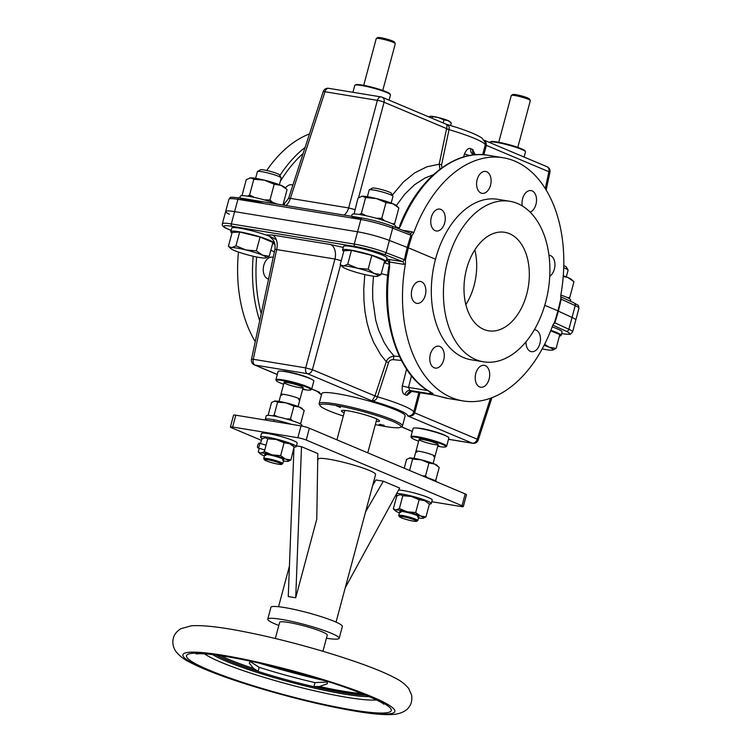 <?xml version="1.0" encoding="UTF-8"?>
<svg xmlns="http://www.w3.org/2000/svg" width="752" height="752" viewBox="0 0 752 752"><rect width="100%" height="100%" fill="white"/><g stroke="black" fill="none" stroke-linecap="round" stroke-linejoin="round"><path stroke-width="1.13" d="M442.853 434.628A14.852 1.739 -165 0 0 422.229 428.819A14.852 1.739 -165 0 0 420.02 428.508M307.822 377.701A14.852 1.739 -165 0 0 287.189 371.892A14.852 1.739 -165 0 0 284.989 371.582M267.815 459.763A8.629 1.015 -165 0 0 264.676 459.726A8.629 1.015 -165 0 0 272.75 462.931A8.629 1.015 -165 0 0 281.342 464.191A8.629 1.015 -165 0 0 276.745 462.01A8.629 1.015 -165 0 0 267.815 459.763M281.953 395.242A9.861 1.156 15 0 1 284.491 394.433A9.861 1.156 15 0 1 296.692 397.686A9.861 1.156 15 0 1 298.619 399.707M402.846 516.69A8.629 1.015 -165 0 0 399.707 516.643A8.629 1.015 -165 0 0 407.781 519.858A8.629 1.015 -165 0 0 416.373 521.117A8.629 1.015 -165 0 0 411.776 518.927A8.629 1.015 -165 0 0 402.846 516.69M416.984 452.168A9.861 1.156 15 0 1 419.531 451.36A9.861 1.156 15 0 1 431.733 454.612A9.861 1.156 15 0 1 433.65 456.633M416.805 428.067A16.018 1.88 15 0 1 431.648 430.774A16.018 1.88 15 0 1 445.861 435.85M281.774 371.14A16.018 1.88 15 0 1 286.484 371.591A16.018 1.88 15 0 1 310.82 378.923M323.191 91.669A4.926 0.611 18 0 1 324.967 91.753A4.926 3.168 -80.7 0 1 328.68 88.322A4.926 4.926 0 0 0 323.191 91.669L288.542 198.49L283.269 205.099M354.935 209.629L348.646 207.937L377.382 100.354A4.926 0.827 15 0 1 384.065 102.234A4.926 3.732 -67.1 0 0 382.213 97.243A4.926 3.732 -67.1 0 0 381.565 97.064A4.926 3.168 99.3 0 0 381.095 96.923A4.926 3.168 99.3 0 0 377.382 100.354L324.967 91.753L290.375 198.378L288.542 198.49M484.57 140.709L486.168 142.871L486.375 145.371A5.894 3.76 -83.2 0 1 486.29 145.691L483.827 154.752M392.328 195.097L403.363 182.04L414.775 172.828L426.854 166.812L439.196 164.199L446.509 128.921A5.894 3.76 -83.2 0 1 446.585 128.592C447.196 126.026 447.045 124.597 446.152 124.287C448.718 125.142 449.696 126.862 449.085 129.457A4.926 0.724 13.9 0 1 446.585 128.592L384.065 102.234L358.582 197.654M446.491 124.353L382.213 97.243A4.926 4.926 0 0 0 381.095 96.923L328.68 88.322M446.65 124.4L446.65 124.4C464.031 129.429 475.809 133.988 481.976 138.058L485.369 142.692L485.341 144.741A4.926 0.639 -166.9 0 0 486.375 145.371L548.885 171.719A4.926 0.536 12 0 1 549.938 172.302L546.168 190.002M446.509 128.921A4.926 0.517 -168.2 0 0 449.047 129.626L441.565 164.848L441.922 167.781M463.636 156.952L464.482 153.934C466.578 149.347 468.703 147.618 470.846 148.736A45.646 17.418 -5.7 0 1 472.801 149.554L474.916 154.301M482.643 154.677L485.303 144.901A4.926 0.855 -164.8 0 0 486.29 145.691M433.312 174.784L425.002 178.008L414.587 184.701L404.905 194.016L396.332 205.569M399.246 227.884L395.373 226.756M472.905 153.972A4.926 3.638 111.2 0 1 472.688 153.897L472.688 153.897A4.926 3.638 111.2 0 1 470.846 148.736M470.611 155.664L473.243 154.047L472.688 153.897M413.779 232.744A123.234 79.214 -80.7 0 1 503.107 157.732A123.234 79.214 -80.7 0 1 560.832 294.972L560.785 299.023L557.946 310.867L544.749 305.303L557.946 310.867L554.506 322.458L552.598 325.729A123.234 79.214 99.3 0 1 463.204 400.948A123.234 79.214 99.3 0 1 405.422 263.924L405.422 260.126L408.355 247.803L435.493 259.243L408.355 247.803L411.946 235.761L413.779 232.744L412.228 231.842A2.463 1.589 99.3 0 1 410.46 233.327M398.842 228.777L400.675 225.581A123.234 79.214 -80.7 0 1 488.198 155.288L503.107 157.732M560.851 298.168L561.171 299.155A125.02 70.03 -79.6 0 1 558.322 311.121L572.037 317.438A24.647 2.886 15 0 1 575.769 320.126L578.937 308.301A24.647 2.886 15 0 0 575.205 305.613L572.037 317.438A24.647 2.886 15 0 1 575.769 320.126L572.601 331.942A24.647 2.886 -165 0 0 568.869 329.263L554.835 322.796A125.02 70.03 100.4 0 0 558.322 311.121L572.037 317.438L568.869 329.263A2.463 2.021 -65.3 0 1 566.228 331.256L552.87 325.099M490.53 185.208A11.092 7.125 -80.7 0 1 482.051 193.339A11.092 7.125 -80.7 0 1 476.815 181.232A11.092 7.125 -80.7 0 1 485.642 171.447A11.092 7.125 -80.7 0 1 490.53 185.208M530.16 212.158A11.092 7.125 99.3 0 0 536.524 200.652A11.092 7.125 99.3 0 0 531.072 190.594A11.092 7.125 99.3 0 0 522.602 198.725A11.092 7.125 99.3 0 0 522.273 205.935M431.338 217.215A11.092 7.125 -80.7 0 1 439.807 209.084A11.092 7.125 -80.7 0 1 445.043 221.182A11.092 7.125 -80.7 0 1 436.216 230.977A11.092 7.125 -80.7 0 1 431.338 217.215M549.74 276.266A11.092 7.125 99.3 0 0 554.948 264.478A11.092 7.125 99.3 0 0 549.486 255.323A11.092 7.125 99.3 0 0 548.979 255.266M411.015 235.32A125.02 89.808 98 0 0 407.274 247.446L389.386 240.433A24.647 2.886 -165 0 0 357.567 231.795A24.647 2.886 15 0 1 389.386 240.433L392.676 228.147L411.015 235.32L410.47 233.336L392.036 226.117A1.974 1.354 111.4 0 1 392.676 228.147A24.647 2.886 15 0 0 360.866 219.499L237.914 199.327A1.974 1.269 99.3 0 1 239.418 197.889A1.974 1.269 99.3 0 1 239.606 197.936L362.173 218.052M389.592 266.584L388.812 266.434L389.677 266.593L389.508 261.987L403.533 264.29A2.463 1.589 99.3 0 0 402.611 261.63L404.426 259.91A125.02 89.808 -82 0 1 407.274 247.446L389.386 240.433L386.096 252.728A24.647 2.886 -165 0 0 354.277 244.09L357.567 231.795L234.615 211.622A24.647 2.886 -165 0 0 225.647 211.5A24.647 2.886 15 0 1 234.615 211.622L357.567 231.795L360.866 219.499A1.974 1.269 99.3 0 1 362.37 218.061C372.71 219.913 382.599 222.601 392.036 226.117A1.974 1.354 111.4 0 0 391.83 226.061A22.673 2.66 15 0 0 362.558 218.108A1.974 1.269 99.3 0 0 362.37 218.061M229.379 214.188A24.647 2.886 15 0 1 225.647 211.5L228.946 199.205A24.647 2.886 15 0 1 237.914 199.327L231.325 223.917A24.647 2.886 -165 0 0 222.357 223.795C221.755 225.562 223.259 227.16 226.86 228.57A1.974 1.617 114.7 0 1 226.559 228.373M266.725 170.478A123.234 79.214 -80.7 0 1 309.486 133.922M560.776 297.087L561.171 299.155L575.205 305.613A2.463 2.021 114.7 0 0 574.227 303.009C579.153 306.055 578.42 304.485 578.937 308.301M344.143 215.091A12.323 7.924 -80.7 0 0 348.646 207.937L290.375 198.378A12.323 7.924 -80.7 0 1 285.873 205.531M284.529 204.243A11.092 7.125 -80.7 0 1 283.607 202.551M285.44 188.094A11.092 7.125 -80.7 0 1 291.691 184.785A11.092 7.125 -80.7 0 1 292.866 185.142M398.607 228.693L400.158 226.305A2.463 0.611 21.7 0 1 399.735 225.703A2.463 0.611 21.7 0 1 400.675 225.581M441.565 164.848A4.926 0.498 -168.4 0 1 439.196 164.199L439.939 169.247M473.713 154.104A4.926 3.826 114.6 0 1 472.801 149.554M485.341 144.741A1.871 0.799 -80.7 0 1 485.303 144.901A50.525 5.922 -165 0 0 449.047 129.626A1.871 1.504 -88.2 0 1 449.085 129.457M406.39 255.699L405.347 255.407M308.574 377.983A15.096 1.767 -165 0 0 287.038 371.826A15.096 1.767 -165 0 0 284.19 371.45M419.231 428.377A15.096 1.767 15 0 1 443.605 434.91M491.93 397.695L478.225 439.958A4.926 0.611 -162 0 0 477.219 439.206A4.926 3.732 112.9 0 1 472.265 443.163L407.687 415.941C410.865 416.025 412.857 414.794 413.666 412.228A4.926 0.508 -163.1 0 0 414.7 412.857C413.901 415.386 411.56 416.411 407.687 415.941A45.599 5.339 -165 0 0 372.033 400.91L374.91 396.078A5.894 3.807 -78.1 0 1 375.004 395.759L386.284 361.674A4.926 0.658 -161.6 0 0 388.568 362.643L377.466 396.783A4.926 0.639 18.2 0 1 375.004 395.759M420.02 392.666L414.794 412.528L413.713 412.068A1.871 0.818 -75.8 0 1 413.666 412.228M277.309 374.477L255.031 365.077A4.926 3.168 -80.7 0 1 253.283 359.287A4.926 0.536 -168 0 0 251.478 359.324A4.926 4.926 0 0 0 254.383 364.899A4.926 3.732 -67.1 0 0 255.031 365.077L307.446 373.678L372.033 400.91C374.844 400.844 376.639 399.519 377.41 396.943A1.871 1.523 -80.6 0 1 377.466 396.783A50.525 5.922 15 0 1 413.713 412.068L418.873 392.478M340.562 264.939L312.4 369.721L305.697 367.888A4.926 3.168 99.3 0 0 307.446 373.678A4.926 3.732 -67.1 0 0 312.4 369.721L377.41 396.943M311.676 389.047L318.049 391.736M238.459 252.07A123.234 79.214 99.3 0 0 255.248 341.624M475.781 373.471A11.092 7.125 -80.7 0 1 484.25 365.34A11.092 7.125 -80.7 0 1 489.486 377.438A11.092 7.125 -80.7 0 1 480.66 387.233A11.092 7.125 -80.7 0 1 475.781 373.471M443.699 359.945A11.092 7.125 99.3 0 0 438.82 346.193A11.092 7.125 99.3 0 0 429.994 355.978A11.092 7.125 99.3 0 0 435.229 368.076A11.092 7.125 99.3 0 0 443.699 359.945M534.343 329.724A11.092 7.125 -80.7 0 1 535.039 329.79A11.092 7.125 -80.7 0 1 540.274 341.887A11.092 7.125 -80.7 0 1 531.438 351.673A11.092 7.125 -80.7 0 1 525.986 341.793M425.294 295.226A11.092 7.125 99.3 0 0 420.415 281.464A11.092 7.125 99.3 0 0 411.579 291.259A11.092 7.125 99.3 0 0 416.824 303.357A11.092 7.125 99.3 0 0 425.294 295.226M399.462 356.504L394.114 356.053C389.931 356.815 387.318 358.685 386.284 361.674L380.691 354.728L373.631 342.339L369.909 332.92L367.032 322.711L365.03 311.864L363.94 300.509L363.771 288.796L364.795 274.555M381.255 273.653L387.694 275.307M373.49 276.181L372.616 288.514L372.766 299.446L375.709 320.164L378.463 329.639L384.093 342.395L388.775 349.746L394.114 356.053A4.926 1.758 -86.3 0 0 393.381 359.663C390.655 359.719 389.047 360.706 388.568 362.643M414.794 412.528A5.894 3.807 -78.1 0 1 414.7 412.857L477.219 439.206L490.511 398.222M411.87 391.35L406.926 395.42A45.646 7.755 -145.6 0 1 404.961 394.593C402.696 393.926 401.822 391.012 402.339 385.851L406.588 369.204M401.436 360.481L393.381 359.663M270.212 237.19L272.553 239.286C272.515 239.258 275.805 242.247 274.931 249.297L334.96 259.026L341.248 260.718M266.048 235.019L272.318 234.981A12.323 7.924 99.3 0 1 276.689 249.457L253.283 359.287L305.697 367.888L334.96 259.026A12.323 7.924 99.3 0 0 330.589 244.541L343.26 247.446M386.697 259.13L402.611 261.63L384.225 254.43A22.673 2.66 -165 0 0 354.953 246.477L232.001 226.314A22.673 2.66 -165 0 0 227.179 228.664L231.099 230.469M384.159 262.805L389.348 264.234M386.528 259.75L389.508 261.987A2.463 1.589 99.3 0 0 388.587 259.327M403.533 264.29L405.422 263.924M412.322 391.378L411.964 391.322A47.338 6.561 -147.8 0 1 409.896 390.448L430.887 393.898C433.472 394.292 433.782 393.935 431.817 392.826A123.234 79.214 -80.7 0 1 389.677 266.593M406.926 395.42A4.926 3.835 -67.9 0 1 411.964 391.322L432.955 394.762L441.462 396.887A2.463 1.88 107.2 0 1 441.264 396.84L441.264 396.84A2.463 1.88 107.2 0 1 441.095 396.774M553.143 324.61L554.835 322.796A2.463 0.489 18.3 0 1 554.506 322.458M410.959 391.313L433.161 394.828A2.463 1.589 99.3 0 0 433.368 394.838M411.466 375.821L408.515 387.421L409.896 390.448A4.926 3.619 -66.5 0 0 404.961 394.593M389.386 266.546A120.771 77.625 -80.7 0 1 389.386 266.499L388.991 262.758L386.97 259.985M405.422 260.126L386.096 252.728A1.974 1.354 -68.6 0 1 384.225 254.43M273.202 257.41A11.092 7.125 99.3 0 0 272.29 257.165A11.092 7.125 99.3 0 0 263.82 265.296A11.092 7.125 99.3 0 0 268.586 279.03M402.668 516.615A8.93 1.043 -165 0 0 399.444 516.699A8.93 1.043 -165 0 0 407.772 519.895A8.93 1.043 -165 0 0 416.58 521.296A8.93 1.043 -165 0 0 412.359 519.087A8.93 1.043 -165 0 0 402.668 516.615M416.58 521.296L417.698 520.657A9.861 1.156 -165 0 0 417.802 520.544A9.861 1.156 -165 0 0 412.547 518.053A9.861 1.156 -165 0 0 402.348 515.487A9.861 1.156 -165 0 0 398.757 515.44A9.861 1.156 -165 0 0 398.786 515.59L399.444 516.699M498.745 142.269L511.285 95.485A9.861 1.156 15 0 1 511.388 95.372A9.861 1.156 15 0 1 514.866 95.542A9.861 1.156 15 0 1 524.567 97.939A9.861 1.156 15 0 1 530.301 100.439A9.861 1.156 15 0 1 530.329 100.589L517.799 147.373M511.388 95.372L512.883 94.526A8.629 1.015 15 0 1 515.928 94.667A8.629 1.015 15 0 1 524.417 96.764A8.629 1.015 15 0 1 529.427 98.963L530.301 100.439M267.627 459.688A8.93 1.043 -165 0 0 264.403 459.782A8.93 1.043 -165 0 0 272.741 462.969A8.93 1.043 -165 0 0 281.549 464.369A8.93 1.043 -165 0 0 277.328 462.16A8.93 1.043 -165 0 0 267.627 459.688M281.549 464.369L282.667 463.73A9.861 1.156 -165 0 0 282.771 463.617A9.861 1.156 -165 0 0 277.516 461.126A9.861 1.156 -165 0 0 267.308 458.57A9.861 1.156 -165 0 0 263.726 458.513A9.861 1.156 -165 0 0 263.755 458.664L264.403 459.782M363.714 85.343L376.244 38.559A9.861 1.156 15 0 1 376.348 38.446A9.861 1.156 15 0 1 379.835 38.615A9.861 1.156 15 0 1 389.536 41.012A9.861 1.156 15 0 1 395.261 43.513A9.861 1.156 15 0 1 395.298 43.663L382.759 90.447M376.348 38.446L377.842 37.6A8.629 1.015 15 0 1 380.897 37.741A8.629 1.015 15 0 1 389.376 39.837A8.629 1.015 15 0 1 394.396 42.037L395.261 43.513M302.671 389.357A17.869 2.096 -165 0 0 304.353 389.649A17.869 2.096 -165 0 0 306.036 386.895A17.869 2.096 -165 0 0 280.496 380.249A17.869 2.096 -165 0 0 283.626 384.253M299.531 387.618A9.861 1.156 15 0 1 284.171 382.806A9.861 1.156 15 0 1 297.087 384.921A9.861 1.156 15 0 1 299.531 387.618M283.579 380.897L287.443 382.157L283.579 380.897M302.718 389.16L304.513 389.348L302.868 388.624M310.867 389.686A18.48 2.162 -165 0 0 311.61 389.31L313.828 381.038A18.48 2.162 -165 0 0 303.977 376.357A18.48 2.162 -165 0 0 284.839 371.554A18.48 2.162 -165 0 0 278.118 371.469L275.899 379.741A18.48 2.162 -165 0 0 276.36 380.437M311.61 389.31A18.48 2.162 -165 0 0 294.314 382.43A18.48 2.162 -165 0 0 275.899 379.741M437.702 446.284A17.869 2.096 -165 0 0 439.394 446.575A17.869 2.096 -165 0 0 441.067 443.821A17.869 2.096 -165 0 0 415.536 437.175A17.869 2.096 -165 0 0 418.657 441.18M434.571 444.545A9.861 1.156 15 0 1 419.212 439.732A9.861 1.156 15 0 1 432.118 441.847A9.861 1.156 15 0 1 434.571 444.545M418.62 437.814L422.483 439.083L418.62 437.814M437.758 446.086L439.544 446.274L437.899 445.551M445.898 446.613A18.48 2.162 -165 0 0 446.641 446.237L448.859 437.955A18.48 2.162 -165 0 0 439.018 433.284A18.48 2.162 -165 0 0 419.879 428.48A18.48 2.162 -165 0 0 413.149 428.396L410.93 436.668A18.48 2.162 -165 0 0 411.391 437.363M446.641 446.237A18.48 2.162 -165 0 0 429.354 439.356A18.48 2.162 -165 0 0 410.93 436.668M490.548 141.94A17.869 2.096 15 0 1 497.063 141.968A17.869 2.096 15 0 1 515.759 146.678A17.869 2.096 15 0 1 525.056 151.18M496.856 142.457L501.452 143.359M489.74 142.57L489.806 142.316A18.48 2.162 15 0 1 496.536 142.41A18.48 2.162 15 0 1 515.665 147.213A18.48 2.162 15 0 1 525.516 151.885L524.125 157.074M355.517 85.014A17.869 2.096 15 0 1 362.022 85.051A17.869 2.096 15 0 1 380.728 89.751A17.869 2.096 15 0 1 390.025 94.254M361.825 85.54L366.421 86.433M352.923 92.299L354.775 85.39A18.48 2.162 15 0 1 361.496 85.484A18.48 2.162 15 0 1 380.634 90.287A18.48 2.162 15 0 1 390.485 94.959L389.094 100.148M450.608 125.565L451.303 122.961L447.901 120.527L444.018 119.888L438.454 117.566L430.576 116.278L428.809 116.889M443.201 122.952L444.018 119.888M432.127 118.29L432.466 117.058M438.454 117.566A10.472 1.231 -165 0 0 430.576 116.278A10.472 1.231 -165 0 0 430.106 116.344M450.11 121.871A10.472 1.231 -165 0 0 447.901 120.527A10.472 1.231 -165 0 0 438.51 117.585M550.849 330.325A22.494 2.632 15 0 1 561.124 335.439A22.494 2.632 15 0 1 559.441 335.965M561.124 335.439L562.073 331.895A22.494 2.632 -165 0 0 552.165 326.904M231.983 232.941A22.494 2.632 15 0 1 230.789 231.644A22.494 2.632 15 0 1 253.198 234.915A22.494 2.632 15 0 1 274.236 243.291A22.494 2.632 15 0 1 272.553 243.808M275.016 239.249A22.494 2.632 -165 0 0 252.381 230.911A22.494 2.632 -165 0 0 231.738 228.1L230.789 231.644M343.777 251.281A22.494 2.632 15 0 1 342.574 249.984A22.494 2.632 15 0 1 364.983 253.264A22.494 2.632 15 0 1 386.02 261.63A22.494 2.632 15 0 1 384.338 262.157M386.02 261.63L386.979 258.077A22.494 2.632 -165 0 0 365.933 249.711A22.494 2.632 -165 0 0 343.523 246.44L342.574 249.984M277.413 204.14A22.494 2.632 -165 0 0 254.035 197.353A22.494 2.632 -165 0 0 240.292 196.178L239.813 197.973M239.427 199.581A22.494 2.632 15 0 1 263.914 203.595M395.204 227.358L395.524 226.164A22.494 2.632 -165 0 0 374.487 217.798A22.494 2.632 -165 0 0 352.077 214.517L351.598 216.313M351.212 217.92A22.494 2.632 15 0 1 361.345 218.541M570.298 301.195L570.627 299.982A22.494 2.632 -165 0 0 560.823 295.028M563.286 275.787A18.48 2.162 15 0 1 567.948 277.535A18.48 2.162 15 0 1 571.567 279.5L573.945 281.831L569.725 297.576L568.681 298.253M563.229 276.445L567.948 277.535L573.616 281.502M567.187 297.51L569.725 297.576M249.645 177.998A18.48 2.162 15 0 1 249.72 177.98A18.48 2.162 15 0 1 250.463 177.876A18.48 2.162 15 0 1 264.431 180.17A18.48 2.162 15 0 1 281.06 185.377A18.48 2.162 15 0 1 284.679 187.342L287.057 189.673L282.94 205.052M242.041 195.417L246.261 179.672L250.463 177.876L253.809 179.258L264.431 180.17L274.207 184.259L281.06 185.377L286.728 189.344M247.634 196.159L249.589 195.003L254.449 197.447M253.809 179.258L249.589 195.003M274.207 184.259L269.987 200.004L272.863 202.504M264.309 199.891L269.987 200.004M361.439 196.338A18.48 2.162 15 0 1 361.505 196.319A18.48 2.162 15 0 1 362.248 196.216A18.48 2.162 15 0 1 376.216 198.509A18.48 2.162 15 0 1 392.845 203.717A18.48 2.162 15 0 1 396.464 205.681L398.842 208.013L394.631 223.758L393.578 224.434M354.06 213.991L358.046 198.011L362.248 196.216L365.594 197.597L376.216 198.509L385.992 202.598L392.845 203.717L398.522 207.684M359.418 214.499L361.374 213.342L366.233 215.786M365.594 197.597L361.374 213.342M385.992 202.598L381.772 218.343L384.648 220.844M392.083 223.692L394.631 223.758M376.094 218.23L381.772 218.343M255.595 178.337L257.4 171.625A12.323 1.448 15 0 1 257.522 171.484A12.323 1.448 15 0 1 266.227 172.556A12.323 1.448 15 0 1 278.616 176.344A12.323 1.448 15 0 1 281.163 177.81A12.323 1.448 15 0 1 281.201 177.998L279.406 184.719M257.522 171.484L260.512 169.783A9.861 1.156 15 0 1 267.468 170.648A9.861 1.156 15 0 1 277.385 173.674A9.861 1.156 15 0 1 279.424 174.849L281.163 177.81M269.216 256.253L272.91 242.464L260.06 237.049L239.662 232.048L235.968 245.829L245.876 249.946L256.366 250.83L262.373 255.125L269.216 256.253L265.832 257.927M260.06 237.049L256.366 250.83M228.749 246.571L231.719 247.624A18.48 2.162 15 0 0 230.798 248.574L228.749 246.571M245.876 249.946A18.48 2.162 15 0 1 262.373 255.125A18.48 2.162 15 0 1 265.757 257.945A18.48 2.162 15 0 1 265.024 258.039A18.48 2.162 15 0 1 251.046 255.746A18.48 2.162 15 0 1 234.417 250.538A18.48 2.162 15 0 1 230.798 248.574M245.613 249.88A18.48 2.162 15 0 0 231.823 247.624L235.968 245.829M239.662 232.048L232.114 232.462L228.42 246.252M367.39 196.676L369.185 189.965A12.323 1.448 15 0 1 369.317 189.824A12.323 1.448 15 0 1 378.012 190.895A12.323 1.448 15 0 1 390.401 194.683A12.323 1.448 15 0 1 392.948 196.159A12.323 1.448 15 0 1 392.995 196.338L391.19 203.059M369.317 189.824L372.296 188.122A9.861 1.156 15 0 1 379.262 188.987A9.861 1.156 15 0 1 389.179 192.014A9.861 1.156 15 0 1 391.209 193.189L392.948 196.159M381.01 274.593L384.704 260.803L371.845 255.389L351.447 250.388L347.753 264.178L357.67 268.295L368.151 269.178L374.158 273.465L381.01 274.593L377.617 276.266M371.845 255.389L368.151 269.178M340.534 264.911L343.504 265.964A18.48 2.162 15 0 0 342.592 266.922L340.534 264.911M357.67 268.295A18.48 2.162 15 0 1 374.158 273.465A18.48 2.162 15 0 1 377.551 276.285A18.48 2.162 15 0 1 376.808 276.379A18.48 2.162 15 0 1 362.831 274.095A18.48 2.162 15 0 1 346.211 268.878A18.48 2.162 15 0 1 342.592 266.922M357.397 268.22A18.48 2.162 15 0 0 343.608 265.964L347.753 264.178M351.447 250.388L343.899 250.801L340.205 264.591M544.063 345.356A18.48 2.162 15 0 1 549.261 347.283L556.104 348.411L559.798 334.621L550.68 330.777M544.617 344.266L549.261 347.283A18.48 2.162 15 0 1 552.645 350.103A18.48 2.162 15 0 1 551.912 350.197A18.48 2.162 15 0 1 542.192 348.881M556.104 348.411L552.72 350.084M563.727 267.797A12.323 1.448 15 0 1 565.504 268.502A12.323 1.448 15 0 1 568.051 269.968A12.323 1.448 15 0 1 568.089 270.156L566.294 276.877M563.784 265.625A9.861 1.156 15 0 1 564.273 265.823A9.861 1.156 15 0 1 566.312 267.007L568.051 269.968M396.661 493.585A18.48 2.162 15 0 1 402.301 494.092A18.48 2.162 15 0 1 421.44 498.896A18.48 2.162 15 0 1 431.281 503.567A18.48 2.162 15 0 1 429.364 504M397.479 495.587A18.48 2.162 15 0 1 396.041 494.713M431.281 503.567L432.231 500.024A18.48 2.162 -165 0 0 422.389 495.352A18.48 2.162 -165 0 0 403.251 490.548A18.48 2.162 -165 0 0 398.607 490.022M403.053 495.709A11.092 1.297 15 0 1 404.482 495.681M436.912 481.985A18.48 2.162 -165 0 0 424.777 476.871M262.448 438.66A18.48 2.162 15 0 1 260.54 437.072A18.48 2.162 15 0 1 267.261 437.166A18.48 2.162 15 0 1 286.399 441.969A18.48 2.162 15 0 1 296.25 446.641A18.48 2.162 15 0 1 294.323 447.083M296.25 446.641L297.2 443.097A18.48 2.162 -165 0 0 287.349 438.425A18.48 2.162 -165 0 0 268.21 433.622A18.48 2.162 -165 0 0 261.489 433.528L260.54 437.072M268.013 438.783A11.092 1.297 15 0 1 269.451 438.754M281.342 441.349A11.092 1.297 15 0 1 285.732 442.815M301.768 426.036L301.947 425.359A18.48 2.162 -165 0 0 292.105 420.688A18.48 2.162 -165 0 0 272.967 415.884A18.48 2.162 -165 0 0 266.236 415.8L265.287 419.343A18.48 2.162 15 0 1 272.017 419.437A18.48 2.162 15 0 1 291.409 424.316M265.86 420.133A18.48 2.162 15 0 1 265.287 419.343M399.453 512.845A14.786 1.73 15 0 1 398.128 512.319A14.786 1.73 15 0 1 395.232 510.749L393.334 508.888L396.765 496.047L400.13 494.619L402.809 495.718L399.368 508.549L407.189 511.821L415.687 512.554L420.49 515.985L425.97 516.887L423.254 518.222M399.481 494.713A14.786 1.73 15 0 1 399.538 494.694A14.786 1.73 15 0 1 400.13 494.619M402.809 495.718L411.306 496.452L419.127 499.713L424.607 500.616L429.411 504.056L425.97 516.887M411.306 496.452A14.786 1.73 15 0 1 424.607 500.616M393.334 508.888L396.013 509.988L399.368 508.549M395.232 510.749A14.786 1.73 15 0 1 396.013 509.988A14.786 1.73 15 0 1 407.189 511.821A14.786 1.73 15 0 1 420.49 515.985A14.786 1.73 15 0 1 422.605 518.316A14.786 1.73 15 0 1 418.497 517.949M419.127 499.713L415.687 512.554M400.835 512.46A9.861 1.156 15 0 1 409.605 513.033A9.861 1.156 15 0 1 417.501 516.925M409.304 458.062A14.786 1.73 15 0 1 409.943 457.968A14.786 1.73 15 0 1 421.129 459.801A14.786 1.73 15 0 1 434.421 463.975A14.786 1.73 15 0 1 437.532 465.873M427.08 462.057A9.861 1.156 15 0 1 429.975 463.063M404.228 468.205L406.588 459.406L409.943 457.968L412.622 459.068L409.577 470.461M412.622 459.068L421.129 459.801L428.95 463.072L425.51 475.903L427.634 477.783M434.045 480.208L435.784 480.237L435.07 480.707M428.95 463.072L434.421 463.975L439.224 467.406L435.784 480.237M422.521 475.913L425.51 475.903M259.28 448.267L258.293 451.961L260.972 453.061L264.337 451.623L272.158 454.894L280.656 455.627L285.45 459.058L290.93 459.961L288.223 461.296M260.559 443.501L261.734 439.121L265.089 437.692L267.768 438.792L264.337 451.623M259.985 453.494L258.293 451.961M264.422 455.919A14.786 1.73 15 0 1 263.097 455.392A14.786 1.73 15 0 1 260.972 453.061A14.786 1.73 15 0 1 272.158 454.894A14.786 1.73 15 0 1 285.45 459.058A14.786 1.73 15 0 1 288.166 461.314A14.786 1.73 15 0 1 287.574 461.39A14.786 1.73 15 0 1 283.466 461.023M267.768 438.792L276.275 439.525L284.087 442.796L289.567 443.689L294.107 446.867L290.93 459.961M284.087 442.796L280.656 455.627M289.567 443.689A14.786 1.73 15 0 1 292.462 445.259L294.107 446.867M265.794 455.533A9.861 1.156 15 0 1 274.574 456.107A9.861 1.156 15 0 1 282.461 459.998M274.264 401.136A14.786 1.73 15 0 1 274.912 401.042A14.786 1.73 15 0 1 286.089 402.875A14.786 1.73 15 0 1 299.39 407.048A14.786 1.73 15 0 1 302.501 408.947M292.039 405.131A9.861 1.156 15 0 1 294.934 406.136M268.116 415.311L271.557 402.48L274.912 401.042L277.591 402.141L286.089 402.875L293.91 406.146L299.39 407.048L304.193 410.479L300.753 423.31L300.039 423.78M272.713 415.847L274.151 414.982L277.742 416.805M277.591 402.141L274.151 414.982M293.91 406.146L290.469 418.977L292.603 420.857M299.014 423.282L300.753 423.31M286.239 418.92L290.469 418.977M259.261 445.908A2.463 0.827 -72.6 0 0 259.28 443.107A2.463 0.827 -72.6 0 0 257.757 445.212A2.463 0.827 -72.6 0 0 257.804 447.807A2.463 0.827 -72.6 0 0 259.261 445.908M375.323 424.589A41.896 4.907 -165 0 0 385.71 426.581A41.896 4.907 -165 0 0 400.515 427.268L402.01 426.422A43.127 5.057 -165 0 0 402.461 425.923L405.149 415.875A43.127 5.057 -165 0 0 382.176 404.971A43.127 5.057 -165 0 0 337.526 393.766A43.127 5.057 -165 0 0 321.828 393.55L319.139 403.598A43.127 5.057 -165 0 0 319.271 404.247L320.145 405.732A41.896 4.907 -165 0 0 343.307 416.006M402.461 425.923A43.127 5.057 -165 0 0 362.107 409.878A43.127 5.057 -165 0 0 319.139 403.598M379.224 424.316A43.127 5.057 -165 0 0 383.943 425.218M400.515 427.268A41.896 4.907 -165 0 0 361.75 411.203A41.896 4.907 -165 0 0 320.145 405.732M344.143 412.857A19.721 2.312 15 0 1 341.436 410.836A19.721 2.312 15 0 1 361.082 413.713A19.721 2.312 15 0 1 379.525 421.045A19.721 2.312 15 0 1 376.169 421.44M335.994 405.619L340.449 407.499L335.994 405.619M384.968 426.262L380.512 424.391L384.968 426.262M509.828 201.292L497.721 199.308A81.338 52.283 99.3 0 0 432.955 271.105A81.338 52.283 99.3 0 0 471.382 359.832L483.489 361.815A81.338 52.283 -80.7 0 1 445.071 273.089A81.338 52.283 -80.7 0 1 509.828 201.292A81.338 52.283 -80.7 0 1 545.632 302.201A81.338 52.283 -80.7 0 1 483.489 361.815M526.71 294.22A49.905 32.082 -80.7 0 1 488.574 330.805A49.905 32.082 -80.7 0 1 464.999 276.36A49.905 32.082 -80.7 0 1 504.742 232.302A49.905 32.082 -80.7 0 1 526.71 294.22M474.832 249.861A49.905 32.082 -80.7 0 1 474.07 285.591A49.905 32.082 -80.7 0 1 465.855 304.616M261.405 440.343L231.691 427.822A6.157 0.724 15 0 1 230.403 426.986A6.157 0.724 15 0 1 232.641 427.023L297.848 437.72A6.157 0.724 15 0 1 306.214 440.042L462.029 505.729A6.157 0.724 15 0 1 463.326 506.557A6.157 0.724 15 0 1 461.079 506.528L431.78 501.725M463.326 506.557L466.484 494.741A6.157 0.724 -165 0 0 465.197 493.904L309.382 428.226A6.157 0.724 -165 0 0 301.016 425.895L235.808 415.198A6.157 0.724 -165 0 0 233.571 415.17L230.403 426.986M396.849 495.991L395.872 495.831A6.157 0.724 15 0 1 395.467 495.765M293.731 453.973L292.66 453.522M372.625 485.613L375.887 479.973L383.341 481.195L399.669 488.076L345.253 587.754M296.457 445.87L301.505 446.697L317.833 453.578L316.78 519.124L295.715 597.755L288.26 596.533L293.929 448.784M317.72 460.553L318.115 459.068A29.76 3.487 15 0 1 347.762 463.401A29.76 3.487 15 0 1 375.605 474.474L336.041 622.13M383.341 481.195L365.604 511.821M295.715 597.755L301.505 446.697M278.823 625.467A36.97 4.333 15 0 1 267.759 619.159L270.927 607.334A36.97 4.333 15 0 1 307.756 612.72A36.97 4.333 15 0 1 342.339 626.472L339.171 638.298A36.97 4.333 15 0 1 326.434 638.222M267.759 619.159A36.97 4.333 15 0 1 304.588 624.545A36.97 4.333 15 0 1 339.171 638.298M258.885 663.001A109.679 12.85 -165 0 0 324.939 680.701M322.937 651.288L327.27 635.102A24.647 2.886 -165 0 0 304.212 625.937A24.647 2.886 -165 0 0 279.659 622.346L275.326 638.523M327.111 681.387L327.346 683.765L319.506 686.529L313.922 686.576A86.264 10.105 -165 0 0 365.651 695.083M250.181 661.534L259.167 667.315A86.264 10.105 -165 0 0 314.985 682.609L327.317 682.026M259.167 667.315L258.105 671.282L253.574 668.472L249.241 663.038L250.576 661.187M319.506 686.529A85.408 10.011 -165 0 0 361.853 693.541M265.033 664.411A105.976 12.417 -165 0 0 318.904 678.849M204.657 653.892A92.994 10.895 -165 0 0 349.718 697.8A92.994 10.895 -165 0 0 376.451 699.924M549.938 172.302A4.926 4.926 0 0 0 547.033 166.728A4.926 3.732 112.9 0 1 548.885 171.719L545.294 188.583M469.737 155.495A4.926 0.63 15.7 0 1 464.482 153.934M402.64 230.262L412.228 231.842M410.714 239.634L409.661 239.362M410.019 238.243L411.015 238.657M305.105 147.43A123.234 79.214 99.3 0 0 279.857 175.583M573.832 302.887A2.463 2.021 114.7 0 1 574.227 303.009L560.757 296.796M303.131 153.521A120.771 77.625 99.3 0 0 280.27 181.495M400.459 225.553A120.771 77.625 -80.7 0 0 400.158 226.305L400.327 226.371M311.704 388.972L319.609 392.309A45.599 5.339 -165 0 0 321.536 394.631M401.389 426.779L412.35 431.404M448.493 439.318L472.735 443.295A4.926 3.168 99.3 0 1 472.265 443.163L448.512 439.262M253.198 256.263A123.234 79.214 99.3 0 0 259.694 320.766M354.953 246.477A1.974 1.269 -80.7 0 1 354.277 244.09L231.325 223.917A1.974 1.269 -80.7 0 0 232.001 226.314M561.622 333.578A22.184 2.604 -165 0 0 566.228 331.256M387.167 260.183L386.49 259.891M272.318 234.981L330.589 244.541M273.549 243.704L274.931 244.287M441.462 396.887A123.234 79.214 99.3 0 0 448.295 398.504L463.204 400.948M561.744 333.625L561.612 333.606A2.463 1.589 99.3 0 0 561.744 333.625C568.164 334.396 571.135 334.508 570.655 333.963L572.601 331.942M432.955 394.762A2.463 1.589 99.3 0 0 433.161 394.828L448.295 398.504M427.822 390.589L408.515 387.421A4.926 0.526 14.3 0 1 402.339 385.851M429.928 391.858A2.463 1.589 99.3 0 0 430.887 393.898M227.179 228.664A1.974 1.617 114.7 0 1 226.86 228.57L231.09 230.516M270.805 250.331L274.386 251.835M256.62 256.996A120.771 77.625 99.3 0 0 261.217 313.64M465.197 493.904L462.029 505.729M306.214 440.042L309.382 428.226M301.016 425.895L297.848 437.72M232.641 427.023L235.808 415.198M315.727 686.529A90.193 10.575 -165 0 0 349.022 693.1A90.193 10.575 -165 0 0 364.823 695.045M314.985 682.609L313.922 686.576M216.078 655.048A86.264 10.105 -165 0 0 258.068 671.414A86.264 10.105 -165 0 0 346.287 693.109A86.264 10.105 -165 0 0 365.989 695.215M216.435 655.095A86.264 10.105 -165 0 0 258.105 671.282M220.496 655.659A85.408 10.011 -165 0 0 253.574 668.472M357.698 711.383A109.679 12.85 -165 0 0 324.319 679.921A109.679 12.85 -165 0 0 184.672 658.009A109.679 12.85 -165 0 0 357.698 711.383M355.376 710.433A105.976 12.417 -165 0 0 323.125 680.034A105.976 12.417 -165 0 0 188.179 658.855A105.976 12.417 -165 0 0 355.376 710.433M212.6 654.616A87.11 10.208 -165 0 0 346.522 694.453A87.11 10.208 -165 0 0 369.213 696.587M547.033 166.728L484.279 140.267M477.088 154.658L472.999 153.981M228.946 199.205C231.541 197.09 227.386 196.714 239.418 197.889M409.633 239.437L410.686 239.719M399.735 225.703C417.661 179.22 454.725 149.14 488.198 155.288M412.322 431.479L401.295 426.826M277.291 374.552L254.383 364.899M225.647 211.5L222.357 223.795M431.375 392.676C398.203 375.671 380.08 320.737 388.812 266.434M274.931 249.297L251.478 359.324M472.735 443.295A4.926 4.926 0 0 0 478.225 439.958M317.147 391.35L321.471 394.875M417.802 520.544L418.836 516.699M433.105 463.439L438.153 444.592M438.604 442.909L438.783 442.232M398.757 515.44L399.791 511.604M414.061 458.335L419.108 439.488M282.771 463.617L283.795 459.782M298.065 406.512L303.122 387.665M303.573 385.983L303.752 385.306M263.726 458.513L264.751 454.678M265.089 453.428L265.409 452.225M273.662 421.411L274.095 419.804M275.044 416.26L275.223 415.583M279.02 401.408L284.077 382.561M287.621 381.508L287.8 380.841M282.771 380.568L282.949 379.882M305.434 385.908L305.246 386.594M422.652 438.435L422.831 437.767M417.802 437.495L417.98 436.809M440.465 442.834L440.287 443.52M274.433 242.567L274.236 243.291M250.679 196.686L250.933 195.755M362.473 215.025L362.718 214.094M257.804 447.807L264.77 449.987M259.28 443.107L266.048 445.222M344.792 410.442L336.924 439.835M376.818 419.024L367.756 452.836M289.426 566.134L278.55 606.723M359.08 711.777C373.894 714.174 385.447 715.049 393.728 714.4C401.032 713.827 407.283 710.349 409.191 706.748C411.372 703.985 412.199 700.168 411.673 695.309L408.693 688.484C404.98 684.029 400.412 680.522 394.979 677.966C368.433 663.508 297.256 642.123 246.694 632.206C221.774 627.149 203.331 625.006 191.356 625.777L180.734 628.747C176.617 631.492 174.163 634.613 173.374 638.11C172.18 642.81 173.054 647.312 175.987 651.617C179.596 655.998 183.977 659.419 189.147 661.892C203.266 669.374 224.81 677.571 253.781 686.491C292.227 698.147 327.327 706.579 359.08 711.777M383.793 704.22L383.793 704.22C382.354 701.729 352.218 688.409 317.701 678.483C268.793 663.631 211.039 651.899 196.15 653.939"/></g></svg>
